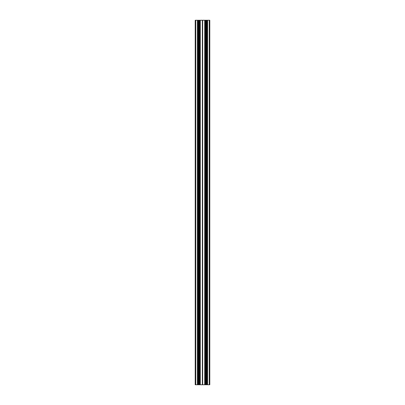 <?xml version="1.0" encoding="UTF-8"?>
<svg xmlns="http://www.w3.org/2000/svg" width="405" height="405" viewBox="0 0 405 405"><rect width="100%" height="100%" fill="white"/><g stroke="black" fill="none" stroke-linecap="round" stroke-linejoin="round"><path stroke-width="0.61" d="M202.667 384.75L195.21 384.75L195.21 20.25L209.79 20.25L209.79 384.75L202.667 384.75L202.667 20.25M202.5 384.75L202.5 20.25M200.202 384.75L200.202 20.25M199.974 384.75L199.974 20.25M198.855 384.75L198.855 20.25M197.736 384.75L197.736 20.25M197.508 384.75L197.508 20.25M207.492 384.75L207.492 20.25M207.264 384.75L207.264 20.25M206.145 384.75L206.145 20.25M205.026 384.75L205.026 20.25M204.798 384.75L204.798 20.25M202.627 384.75L202.627 20.25M202.373 384.75L202.373 20.25M202.333 384.75L202.333 20.25M200.293 384.75L200.293 20.25M200.065 384.75L200.065 20.25M199.65 384.75L199.65 20.25M199.022 384.75L199.022 20.25M198.982 384.75L198.982 20.25M198.728 384.75L198.728 20.25M198.688 384.75L198.688 20.25M198.06 384.75L198.06 20.25M197.645 384.75L197.645 20.25M197.417 384.75L197.417 20.25M195.757 384.75L195.757 20.25M209.243 384.75L209.243 20.25M207.583 384.75L207.583 20.25M207.355 384.75L207.355 20.25M206.94 384.75L206.94 20.25M206.312 384.75L206.312 20.25M206.272 384.75L206.272 20.25M206.018 384.75L206.018 20.25M205.978 384.75L205.978 20.25M205.35 384.75L205.35 20.25M204.935 384.75L204.935 20.25M204.707 384.75L204.707 20.25"/></g></svg>
